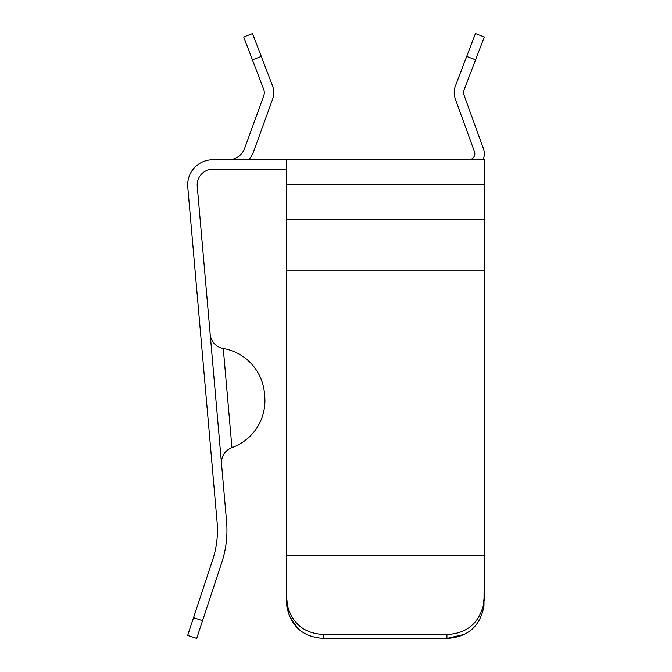 <?xml version="1.0" encoding="UTF-8"?>
<svg xmlns="http://www.w3.org/2000/svg" width="672" height="672" viewBox="0 0 672 672"><rect width="100%" height="100%" fill="white"/><g stroke="black" fill="none" stroke-linecap="round" stroke-linejoin="round"><path stroke-width="1.01" d="M264.457 393.271L264.734 396.396L264.457 393.271A49.854 49.854 0 0 0 223.272 348.491A15.826 15.826 0 0 1 210.193 334.27M264.734 396.396A49.854 49.854 0 0 1 231.941 447.653A15.826 15.826 0 0 0 221.533 463.924M248.816 159.793A26.821 26.821 0 0 0 253.546 151.637L272.664 99.036A18.841 18.841 0 0 0 272.546 85.865L261.29 56.448L252.42 59.842L243.684 36.994L252.554 33.6L261.29 56.448M252.42 59.842L263.676 89.258A9.349 9.349 0 0 1 263.735 95.794L244.616 148.394A17.321 17.321 0 0 1 228.337 159.793M466.704 56.448L475.448 33.6L484.319 36.994L475.574 59.842L466.704 56.448L455.448 85.865A18.841 18.841 0 0 0 455.339 99.036L474.457 151.637A6.082 6.082 0 0 1 468.737 159.793M483.084 159.793A15.582 15.582 0 0 0 483.378 148.394L464.268 95.794A9.349 9.349 0 0 1 464.318 89.258L475.574 59.842M484.319 600.407L484.319 555.232L483.966 606.152C480.06 626.438 467.72 637.19 446.93 638.4L446.93 634.469L323.845 634.469L323.845 638.4C303.08 637.207 290.732 626.464 286.81 606.152L286.457 555.232L286.457 595.829L287.574 606.152C292.807 624.212 304.895 633.654 323.845 634.469M446.93 634.469C465.864 633.671 477.952 624.229 483.202 606.152L484.319 595.829M286.457 159.793L286.457 555.232L484.319 555.232L484.319 159.793L212.755 159.793A25.074 25.074 0 0 0 187.774 187.06L217.098 522.144A93.475 93.475 0 0 1 212.73 559.625L187.681 635.418L196.703 638.4L221.743 562.607A102.976 102.976 0 0 0 226.556 521.321L197.24 186.228A15.582 15.582 0 0 1 212.755 169.294L286.457 169.294M464.579 634.318L446.93 638.4L323.845 638.4M297.822 628.505L289.237 615.779L286.457 600.407L286.457 595.829M193.544 617.669L202.566 620.651M223.272 348.491L231.941 447.653M484.319 270.942L286.457 270.942M484.319 219.618L286.457 219.618M484.319 184.876L286.457 184.876"/></g></svg>
